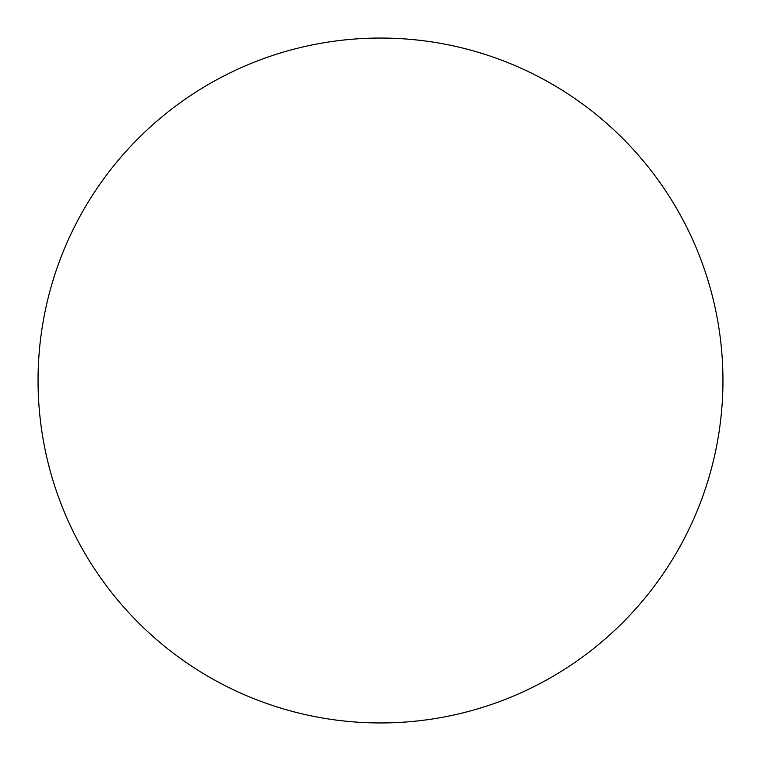 <?xml version="1.0" encoding="UTF-8"?>
<svg xmlns="http://www.w3.org/2000/svg" width="761" height="761" viewBox="0 0 761 761"><rect width="100%" height="100%" fill="white"/><g stroke="black" fill="none" stroke-linecap="round" stroke-linejoin="round"><path stroke-width="1.14" d="M38.05 380.5A342.45 342.45 0 0 0 380.5 722.95A342.45 342.45 0 0 0 722.95 380.5A342.45 342.45 0 0 0 380.5 38.05A342.45 342.45 0 0 0 38.05 380.5M380.5 722.95A342.45 342.45 0 0 0 722.95 380.5A342.45 342.45 0 0 0 380.5 38.05A342.45 342.45 0 0 0 38.05 380.5A342.45 342.45 0 0 0 380.5 722.95"/></g></svg>
